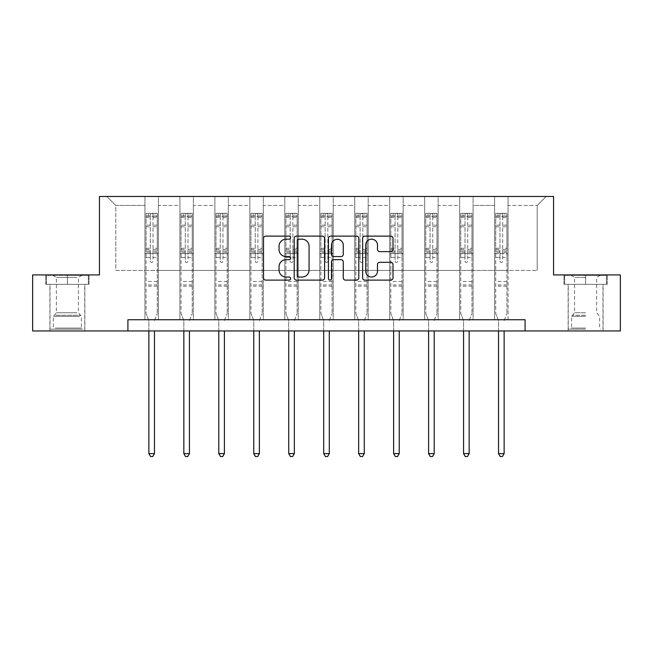 <?xml version="1.0" encoding="UTF-8"?>
<svg xmlns="http://www.w3.org/2000/svg" width="653" height="653" viewBox="0 0 653 653"><rect width="100%" height="100%" fill="white"/><g stroke="black" fill="none" stroke-linecap="round" stroke-linejoin="round"><path stroke-width="0.49" stroke-dasharray="3.27 2.45" d="M290.642 237.651A1.543 1.543 0 0 0 289.099 236.117L265.722 236.117A2.204 2.204 0 0 0 263.518 238.312L263.518 277.917A2.204 2.204 0 0 0 265.722 280.113L289.099 280.113A1.543 1.543 0 0 0 290.642 278.578A1.543 1.543 0 0 0 289.099 277.035L286.071 277.035A7.044 7.044 0 0 1 279.035 269.991L279.035 266.693A7.044 7.044 0 0 1 286.071 259.657L289.099 259.657A1.543 1.543 0 0 0 290.642 258.115A1.543 1.543 0 0 0 289.099 256.572L286.071 256.572A7.044 7.044 0 0 1 279.035 249.536L279.035 246.23A7.044 7.044 0 0 1 286.071 239.194L289.099 239.194A1.543 1.543 0 0 0 290.642 237.651M585.61 284.341L563.98 284.341L607.241 284.341L585.61 284.341L585.61 274.921L607.241 274.921L563.98 274.921L585.61 274.921L585.61 284.341L602.98 284.341L564.649 284.341L606.564 284.341L568.241 284.341L585.61 284.341L585.61 275.37L564.649 275.37L606.564 275.37L585.61 275.37L600.18 275.37L585.61 275.37L585.61 284.341M585.61 330.957L568.126 330.957L585.61 330.957M67.39 284.341L89.02 284.341L45.759 284.341L67.39 284.341L67.39 274.921L89.02 274.921L45.759 274.921L67.39 274.921L67.39 284.341L88.351 284.341L46.436 284.341L67.39 284.341L67.39 275.37L88.351 275.37L46.436 275.37L67.39 275.37L67.39 284.341M67.39 330.957L49.906 330.957L67.39 330.957M525.094 330.957L525.094 319.75L525.094 330.957L620.35 330.957L620.35 274.921L553.556 274.921L553.556 196.471L99.444 196.471L99.444 274.921L32.65 274.921L32.65 330.957L127.906 330.957L127.906 319.75L525.094 319.75L127.906 319.75L525.094 319.75L525.094 330.957L127.906 330.957L127.906 319.75L127.906 330.957M494.607 196.471L546.161 196.471L508.058 196.471L508.058 270.44L537.19 270.44L508.058 270.44L508.058 205.442L537.19 205.442L508.058 205.442L508.058 196.471L508.058 319.75L494.607 319.75L508.058 319.75L494.607 319.75L508.058 319.75L508.058 196.471L473.09 196.471L494.607 196.471L494.607 270.44L473.09 270.44L494.607 270.44L494.607 205.442L473.09 205.442L473.09 270.44L473.09 205.442L494.607 205.442L494.607 196.471L494.607 319.75L494.607 253.633L494.607 270.44L508.058 270.44L494.607 270.44L494.607 253.633L508.058 253.633L494.607 253.633L494.607 319.75L494.607 196.471M459.639 196.471L473.09 196.471L473.09 319.75L459.639 319.75L473.09 319.75L459.639 319.75L473.09 319.75L473.09 196.471L438.122 196.471L459.639 196.471L459.639 270.44L438.122 270.44L459.639 270.44L459.639 205.442L438.122 205.442L438.122 270.44L438.122 205.442L459.639 205.442L459.639 196.471L459.639 319.75L459.639 253.633L459.639 270.44L473.09 270.44L459.639 270.44L459.639 253.633L473.09 253.633L459.639 253.633L459.639 319.75L459.639 196.471M424.67 196.471L438.122 196.471L438.122 319.75L424.67 319.75L438.122 319.75L424.67 319.75L438.122 319.75L438.122 196.471L403.154 196.471L424.67 196.471L424.67 270.44L403.154 270.44L424.67 270.44L424.67 205.442L403.154 205.442L403.154 270.44L403.154 205.442L424.67 205.442L424.67 196.471L424.67 319.75L424.67 253.633L424.67 270.44L438.122 270.44L424.67 270.44L424.67 253.633L438.122 253.633L424.67 253.633L424.67 319.75L424.67 196.471M389.71 196.471L403.154 196.471L403.154 319.75L389.71 319.75L403.154 319.75L389.71 319.75L403.154 319.75L403.154 196.471L368.194 196.471L389.71 196.471L389.71 270.44L368.194 270.44L389.71 270.44L389.71 205.442L368.194 205.442L368.194 270.44L368.194 205.442L389.71 205.442L389.71 196.471L389.71 319.75L389.71 253.633L389.71 270.44L403.154 270.44L389.71 270.44L389.71 253.633L403.154 253.633L389.71 253.633L389.71 319.75L389.71 196.471M354.742 196.471L368.194 196.471L368.194 319.75L354.742 319.75L368.194 319.75L354.742 319.75L368.194 319.75L368.194 196.471L333.226 196.471L354.742 196.471L354.742 270.44L333.226 270.44L354.742 270.44L354.742 205.442L333.226 205.442L333.226 270.44L333.226 205.442L354.742 205.442L354.742 196.471L354.742 319.75L354.742 253.633L354.742 270.44L368.194 270.44L354.742 270.44L354.742 253.633L368.194 253.633L354.742 253.633L354.742 319.75L354.742 196.471M319.774 196.471L333.226 196.471L333.226 319.75L319.774 319.75L333.226 319.75L319.774 319.75L333.226 319.75L333.226 196.471L298.258 196.471L319.774 196.471L319.774 270.44L298.258 270.44L319.774 270.44L319.774 205.442L298.258 205.442L298.258 270.44L298.258 205.442L319.774 205.442L319.774 196.471L319.774 319.75L319.774 253.633L319.774 270.44L333.226 270.44L319.774 270.44L319.774 253.633L333.226 253.633L319.774 253.633L319.774 319.75L319.774 196.471M284.806 196.471L298.258 196.471L298.258 319.75L284.806 319.75L298.258 319.75L284.806 319.75L298.258 319.75L298.258 196.471L263.29 196.471L284.806 196.471L284.806 270.44L263.29 270.44L284.806 270.44L284.806 205.442L263.29 205.442L263.29 270.44L263.29 205.442L284.806 205.442L284.806 196.471L284.806 319.75L284.806 253.633L284.806 270.44L298.258 270.44L284.806 270.44L284.806 253.633L298.258 253.633L284.806 253.633L284.806 319.75L284.806 196.471M249.846 196.471L263.29 196.471L263.29 319.75L249.846 319.75L263.29 319.75L249.846 319.75L263.29 319.75L263.29 196.471L228.33 196.471L249.846 196.471L249.846 270.44L228.33 270.44L249.846 270.44L249.846 205.442L228.33 205.442L228.33 270.44L228.33 205.442L249.846 205.442L249.846 196.471L249.846 319.75L249.846 253.633L249.846 270.44L263.29 270.44L249.846 270.44L249.846 253.633L263.29 253.633L249.846 253.633L249.846 319.75L249.846 196.471M214.878 196.471L228.33 196.471L228.33 319.75L214.878 319.75L228.33 319.75L214.878 319.75L228.33 319.75L228.33 196.471L193.361 196.471L214.878 196.471L214.878 270.44L193.361 270.44L214.878 270.44L214.878 205.442L193.361 205.442L193.361 270.44L193.361 205.442L214.878 205.442L214.878 196.471L214.878 319.75L214.878 253.633L214.878 270.44L228.33 270.44L214.878 270.44L214.878 253.633L228.33 253.633L214.878 253.633L214.878 319.75L214.878 196.471M179.91 196.471L193.361 196.471L193.361 319.75L179.91 319.75L193.361 319.75L179.91 319.75L193.361 319.75L193.361 196.471L158.393 196.471L179.91 196.471L179.91 270.44L158.393 270.44L179.91 270.44L179.91 205.442L158.393 205.442L158.393 270.44L158.393 205.442L179.91 205.442L179.91 196.471L179.91 319.75L179.91 253.633L179.91 270.44L193.361 270.44L179.91 270.44L179.91 253.633L193.361 253.633L179.91 253.633L179.91 319.75L179.91 196.471M144.942 196.471L158.393 196.471L158.393 319.75L144.942 319.75L158.393 319.75L144.942 319.75L158.393 319.75L158.393 196.471L106.839 196.471L144.942 196.471L144.942 270.44L115.81 270.44L115.81 205.442L144.942 205.442L115.81 205.442L106.839 196.471L115.81 205.442L115.81 270.44L144.942 270.44L144.942 196.471L144.942 319.75L144.942 196.471M537.19 270.44L537.19 205.442L546.161 196.471L537.19 205.442L537.19 270.44M144.942 270.44L158.393 270.44L158.393 253.633L158.393 319.75L158.393 253.633L158.393 270.44L144.942 270.44L144.942 253.633L158.393 253.633L144.942 253.633L144.942 319.75L144.942 270.44M144.942 253.633L158.393 253.633L144.942 253.633M179.91 253.633L193.361 253.633L179.91 253.633M214.878 253.633L228.33 253.633L214.878 253.633M249.846 253.633L263.29 253.633L249.846 253.633M284.806 253.633L298.258 253.633L284.806 253.633M319.774 253.633L333.226 253.633L319.774 253.633M354.742 253.633L368.194 253.633L354.742 253.633M389.71 253.633L403.154 253.633L389.71 253.633M424.67 253.633L438.122 253.633L424.67 253.633M459.639 253.633L473.09 253.633L459.639 253.633M494.607 253.633L508.058 253.633L494.607 253.633M45.759 284.341L45.759 274.921L45.759 284.341M89.02 284.341L89.02 274.921L89.02 284.341M607.241 284.341L607.241 274.921L607.241 284.341M563.98 284.341L563.98 274.921L563.98 284.341M324.574 277.917L324.574 238.312A2.204 2.204 0 0 0 322.378 236.117L296.413 236.117A2.204 2.204 0 0 0 294.217 238.312L294.217 277.917A2.204 2.204 0 0 0 296.413 280.113L322.378 280.113A2.204 2.204 0 0 0 324.574 277.917M298.837 239.194A1.543 1.543 0 0 0 297.295 240.737L297.295 275.493A1.543 1.543 0 0 0 298.837 277.035L302.021 277.035A7.044 7.044 0 0 0 309.065 269.991L309.065 246.23A7.044 7.044 0 0 0 302.021 239.194L298.837 239.194M330.622 236.117L356.587 236.117A2.204 2.204 0 0 1 358.783 238.312L358.783 277.917A2.204 2.204 0 0 1 356.587 280.113L345.478 280.113A2.204 2.204 0 0 1 343.274 277.917L343.274 261.853A2.204 2.204 0 0 0 341.078 259.657L333.707 259.657A2.204 2.204 0 0 0 331.504 261.853L331.504 278.578A1.543 1.543 0 0 1 329.969 280.113A1.543 1.543 0 0 1 328.426 278.578L328.426 238.312A2.204 2.204 0 0 1 330.622 236.117M343.274 245.185A5.885 5.885 0 0 0 337.389 239.3A5.885 5.885 0 0 0 331.504 245.185L331.504 254.376A2.204 2.204 0 0 0 333.707 256.572L341.078 256.572A2.204 2.204 0 0 0 343.274 254.376L343.274 245.185M379.687 251.625L390.796 251.625A2.204 2.204 0 0 0 393 249.422L393 238.312A2.204 2.204 0 0 0 390.796 236.117L364.839 236.117A2.204 2.204 0 0 0 362.635 238.312L362.635 277.917A2.204 2.204 0 0 0 364.839 280.113L390.796 280.113A2.204 2.204 0 0 0 393 277.917L393 264.498A2.204 2.204 0 0 0 390.796 262.294L379.687 262.294A2.204 2.204 0 0 0 377.491 264.498L377.491 271.15A5.885 5.885 0 0 1 371.606 277.035A5.885 5.885 0 0 1 365.721 271.15L365.721 245.079A5.885 5.885 0 0 1 371.606 239.194A5.885 5.885 0 0 1 377.491 245.079L377.491 249.422A2.204 2.204 0 0 0 379.687 251.625M150.321 261.069A1.347 1.347 0 0 0 151.667 262.416A1.347 1.347 0 0 1 150.321 261.069L150.321 257.437L150.321 261.069M157.218 213.327L155.03 213.327L155.03 216.241L157.275 216.249L157.275 213.335L146.068 213.335L146.068 313.522L146.068 257.437L150.321 257.437L150.321 251.095L146.068 251.095M146.068 213.335L146.068 257.437L150.321 257.437L150.321 216.837L153.014 216.837L153.014 248.287L157.275 248.287L157.275 313.522L157.275 257.437L153.014 257.437L153.014 261.069A1.347 1.347 0 0 1 151.667 262.416A1.347 1.347 0 0 0 153.014 261.069L153.014 248.287M157.275 216.249L157.275 248.287M157.275 213.335L157.275 257.437L153.014 257.437L153.014 213.604L150.321 213.604L150.321 251.095M155.03 213.327L146.125 213.327M155.03 216.241L148.304 216.241L148.304 213.327M146.068 216.249L157.218 216.241M146.125 216.241L148.304 216.241M154.63 320.084L157.275 313.522L154.63 320.084A2.245 2.245 0 0 0 154.467 320.917A2.245 2.245 0 0 1 154.63 320.084M148.868 330.957L148.868 320.917A2.245 2.245 0 0 0 148.704 320.084L146.068 313.522L148.704 320.084A2.245 2.245 0 0 1 148.868 320.917L148.868 453.615L154.467 453.615L154.467 330.957M157.275 286.177L146.068 286.177M148.868 453.615L150.549 456.529L152.794 456.529L154.467 453.615M150.321 216.837L150.321 213.604M153.014 216.837L153.014 213.604M80.499 329.169L52.264 329.169L80.499 329.169M55.26 328.043L81.405 328.043L55.26 328.043M80.009 275.37L52.82 275.37L80.009 275.37M76.948 277.419L56.362 277.419L76.948 277.419M76.948 312.738L56.362 312.738L76.948 312.738M82.433 329.169L50.02 329.169L82.433 329.169M82.433 284.341L50.02 284.341L82.433 284.341M46.436 284.341L46.436 275.37L46.436 284.341M88.351 284.341L88.351 275.37L88.351 284.341M585.61 329.169L568.241 329.169L585.61 329.169M585.61 328.043L571.595 328.043L585.61 328.043M585.61 277.419L574.575 277.419L585.61 277.419M585.61 312.738L574.575 312.738L585.61 312.738M606.564 284.341L606.564 275.37L606.564 284.341M564.649 284.341L564.649 275.37L564.649 284.341M185.289 261.069A1.347 1.347 0 0 0 186.636 262.416A1.347 1.347 0 0 1 185.289 261.069L185.289 257.437L185.289 261.069M192.186 213.327L189.999 213.327L189.999 216.241L192.235 216.249L192.235 213.335L181.028 213.335L181.028 313.522L181.028 257.437L185.289 257.437L185.289 251.095L181.028 251.095M181.028 213.335L181.028 257.437L185.289 257.437L185.289 216.837L187.982 216.837L187.982 248.287L192.235 248.287L192.235 313.522L192.235 257.437L187.982 257.437L187.982 261.069A1.347 1.347 0 0 1 186.636 262.416A1.347 1.347 0 0 0 187.982 261.069L187.982 248.287M192.235 216.249L192.235 248.287M192.235 213.335L192.235 257.437L187.982 257.437L187.982 213.604L185.289 213.604L185.289 251.095M189.999 213.327L181.085 213.327M189.999 216.241L183.273 216.241L183.273 213.327M181.028 216.249L192.186 216.241M181.085 216.241L183.273 216.241M189.599 320.084L192.235 313.522L189.599 320.084A2.245 2.245 0 0 0 189.435 320.917A2.245 2.245 0 0 1 189.599 320.084M183.836 330.957L183.836 320.917A2.245 2.245 0 0 0 183.673 320.084L181.028 313.522L183.673 320.084A2.245 2.245 0 0 1 183.836 320.917L183.836 453.615L189.435 453.615L189.435 330.957M192.235 286.177L181.028 286.177M183.836 453.615L185.517 456.529L187.754 456.529L189.435 453.615M185.289 216.837L185.289 213.604M187.982 216.837L187.982 213.604M220.257 261.069A1.347 1.347 0 0 0 221.604 262.416A1.347 1.347 0 0 1 220.257 261.069L220.257 257.437L220.257 261.069M227.146 213.327L224.967 213.327L224.967 216.241L227.203 216.249L227.203 213.335L215.996 213.335L215.996 313.522L215.996 257.437L220.257 257.437L220.257 251.095L215.996 251.095M215.996 213.335L215.996 257.437L220.257 257.437L220.257 216.837L222.951 216.837L222.951 248.287L227.203 248.287L227.203 313.522L227.203 257.437L222.951 257.437L222.951 261.069A1.347 1.347 0 0 1 221.604 262.416A1.347 1.347 0 0 0 222.951 261.069L222.951 248.287M227.203 216.249L227.203 248.287M227.203 213.335L227.203 257.437L222.951 257.437L222.951 213.604L220.257 213.604L220.257 251.095M224.967 213.327L216.053 213.327M224.967 216.241L218.241 216.241L218.241 213.327M215.996 216.249L227.146 216.241M216.053 216.241L218.241 216.241M224.567 320.084L227.203 313.522L224.567 320.084A2.245 2.245 0 0 0 224.403 320.917A2.245 2.245 0 0 1 224.567 320.084M218.796 330.957L218.796 320.917A2.245 2.245 0 0 0 218.641 320.084L215.996 313.522L218.641 320.084A2.245 2.245 0 0 1 218.796 320.917L218.796 453.615L224.403 453.615L224.403 330.957M227.203 286.177L215.996 286.177M218.796 453.615L220.477 456.529L222.722 456.529L224.403 453.615M220.257 216.837L220.257 213.604M222.951 216.837L222.951 213.604M255.225 261.069A1.347 1.347 0 0 0 256.564 262.416A1.347 1.347 0 0 1 255.225 261.069L255.225 257.437L255.225 261.069M262.114 213.327L259.927 213.327L259.927 216.241L262.171 216.249L262.171 213.335L250.964 213.335L250.964 313.522L250.964 257.437L255.225 257.437L255.225 251.095L250.964 251.095M250.964 213.335L250.964 257.437L255.225 257.437L255.225 216.837L257.911 216.837L257.911 248.287L262.171 248.287L262.171 313.522L262.171 257.437L257.911 257.437L257.911 261.069A1.347 1.347 0 0 1 256.564 262.416A1.347 1.347 0 0 0 257.911 261.069L257.911 248.287M262.171 216.249L262.171 248.287M262.171 213.335L262.171 257.437L257.911 257.437L257.911 213.604L255.225 213.604L255.225 251.095M259.927 213.327L251.021 213.327M259.927 216.241L253.209 216.241L253.209 213.327M250.964 216.249L262.114 216.241M251.021 216.241L253.209 216.241M259.535 320.084L262.171 313.522L259.535 320.084A2.245 2.245 0 0 0 259.372 320.917A2.245 2.245 0 0 1 259.535 320.084M253.764 330.957L253.764 320.917A2.245 2.245 0 0 0 253.601 320.084L250.964 313.522L253.601 320.084A2.245 2.245 0 0 1 253.764 320.917L253.764 453.615L259.372 453.615L259.372 330.957M262.171 286.177L250.964 286.177M253.764 453.615L255.445 456.529L257.69 456.529L259.372 453.615M255.225 216.837L255.225 213.604M257.911 216.837L257.911 213.604M290.185 261.069A1.347 1.347 0 0 0 291.532 262.416A1.347 1.347 0 0 1 290.185 261.069L290.185 257.437L290.185 261.069M297.082 213.327L294.895 213.327L294.895 216.241L297.139 216.249L297.139 213.335L285.932 213.335L285.932 313.522L285.932 257.437L290.185 257.437L290.185 251.095L285.932 251.095M285.932 213.335L285.932 257.437L290.185 257.437L290.185 216.837L292.879 216.837L292.879 248.287L297.139 248.287L297.139 313.522L297.139 257.437L292.879 257.437L292.879 261.069A1.347 1.347 0 0 1 291.532 262.416A1.347 1.347 0 0 0 292.879 261.069L292.879 248.287M297.139 216.249L297.139 248.287M297.139 213.335L297.139 257.437L292.879 257.437L292.879 213.604L290.185 213.604L290.185 251.095M294.895 213.327L285.99 213.327M294.895 216.241L288.169 216.241L288.169 213.327M285.932 216.249L297.082 216.241M285.99 216.241L288.169 216.241M294.495 320.084L297.139 313.522L294.495 320.084A2.245 2.245 0 0 0 294.332 320.917A2.245 2.245 0 0 1 294.495 320.084M288.732 330.957L288.732 320.917A2.245 2.245 0 0 0 288.569 320.084L285.932 313.522L288.569 320.084A2.245 2.245 0 0 1 288.732 320.917L288.732 453.615L294.332 453.615L294.332 330.957M297.139 286.177L285.932 286.177M288.732 453.615L290.414 456.529L292.658 456.529L294.332 453.615M290.185 216.837L290.185 213.604M292.879 216.837L292.879 213.604M325.153 261.069A1.347 1.347 0 0 0 326.5 262.416A1.347 1.347 0 0 1 325.153 261.069L325.153 257.437L325.153 261.069M332.05 213.327L329.863 213.327L329.863 216.241L332.099 216.249L332.099 213.335L320.901 213.335L320.901 313.522L320.901 257.437L325.153 257.437L325.153 251.095L320.901 251.095M320.901 213.335L320.901 257.437L325.153 257.437L325.153 216.837L327.847 216.837L327.847 248.287L332.099 248.287L332.099 313.522L332.099 257.437L327.847 257.437L327.847 261.069A1.347 1.347 0 0 1 326.5 262.416A1.347 1.347 0 0 0 327.847 261.069L327.847 248.287M332.099 216.249L332.099 248.287M332.099 213.335L332.099 257.437L327.847 257.437L327.847 213.604L325.153 213.604L325.153 251.095M329.863 213.327L320.95 213.327M329.863 216.241L323.137 216.241L323.137 213.327M320.901 216.249L332.05 216.241M320.95 216.241L323.137 216.241M329.463 320.084L332.099 313.522L329.463 320.084A2.245 2.245 0 0 0 329.3 320.917A2.245 2.245 0 0 1 329.463 320.084M323.7 330.957L323.7 320.917A2.245 2.245 0 0 0 323.537 320.084L320.901 313.522L323.537 320.084A2.245 2.245 0 0 1 323.7 320.917L323.7 453.615L329.3 453.615L329.3 330.957M332.099 286.177L320.901 286.177M323.7 453.615L325.382 456.529L327.618 456.529L329.3 453.615M325.153 216.837L325.153 213.604M327.847 216.837L327.847 213.604M360.121 261.069A1.347 1.347 0 0 0 361.468 262.416A1.347 1.347 0 0 1 360.121 261.069L360.121 257.437L360.121 261.069M367.01 213.327L364.831 213.327L364.831 216.241L367.068 216.249L367.068 213.335L355.861 213.335L355.861 313.522L355.861 257.437L360.121 257.437L360.121 251.095L355.861 251.095M355.861 213.335L355.861 257.437L360.121 257.437L360.121 216.837L362.815 216.837L362.815 248.287L367.068 248.287L367.068 313.522L367.068 257.437L362.815 257.437L362.815 261.069A1.347 1.347 0 0 1 361.468 262.416A1.347 1.347 0 0 0 362.815 261.069L362.815 248.287M367.068 216.249L367.068 248.287M367.068 213.335L367.068 257.437L362.815 257.437L362.815 213.604L360.121 213.604L360.121 251.095M364.831 213.327L355.918 213.327M364.831 216.241L358.105 216.241L358.105 213.327M355.861 216.249L367.01 216.241M355.918 216.241L358.105 216.241M364.431 320.084L367.068 313.522L364.431 320.084A2.245 2.245 0 0 0 364.268 320.917A2.245 2.245 0 0 1 364.431 320.084M358.668 330.957L358.668 320.917A2.245 2.245 0 0 0 358.505 320.084L355.861 313.522L358.505 320.084A2.245 2.245 0 0 1 358.668 320.917L358.668 453.615L364.268 453.615L364.268 330.957M367.068 286.177L355.861 286.177M358.668 453.615L360.342 456.529L362.586 456.529L364.268 453.615M360.121 216.837L360.121 213.604M362.815 216.837L362.815 213.604M395.089 261.069A1.347 1.347 0 0 0 396.436 262.416A1.347 1.347 0 0 1 395.089 261.069L395.089 257.437L395.089 261.069M401.979 213.327L399.791 213.327L399.791 216.241L402.036 216.249L402.036 213.335L390.829 213.335L390.829 313.522L390.829 257.437L395.089 257.437L395.089 251.095L390.829 251.095M390.829 213.335L390.829 257.437L395.089 257.437L395.089 216.837L397.775 216.837L397.775 248.287L402.036 248.287L402.036 313.522L402.036 257.437L397.775 257.437L397.775 261.069A1.347 1.347 0 0 1 396.436 262.416A1.347 1.347 0 0 0 397.775 261.069L397.775 248.287M402.036 216.249L402.036 248.287M402.036 213.335L402.036 257.437L397.775 257.437L397.775 213.604L395.089 213.604L395.089 251.095M399.791 213.327L390.886 213.327M399.791 216.241L393.073 216.241L393.073 213.327M390.829 216.249L401.979 216.241M390.886 216.241L393.073 216.241M399.399 320.084L402.036 313.522L399.399 320.084A2.245 2.245 0 0 0 399.236 320.917A2.245 2.245 0 0 1 399.399 320.084M393.628 330.957L393.628 320.917A2.245 2.245 0 0 0 393.465 320.084L390.829 313.522L393.465 320.084A2.245 2.245 0 0 1 393.628 320.917L393.628 453.615L399.236 453.615L399.236 330.957M402.036 286.177L390.829 286.177M393.628 453.615L395.31 456.529L397.555 456.529L399.236 453.615M395.089 216.837L395.089 213.604M397.775 216.837L397.775 213.604M430.049 261.069A1.347 1.347 0 0 0 431.396 262.416A1.347 1.347 0 0 1 430.049 261.069L430.049 257.437L430.049 261.069M436.947 213.327L434.759 213.327L434.759 216.241L437.004 216.249L437.004 213.335L425.797 213.335L425.797 313.522L425.797 257.437L430.049 257.437L430.049 251.095L425.797 251.095M425.797 213.335L425.797 257.437L430.049 257.437L430.049 216.837L432.743 216.837L432.743 248.287L437.004 248.287L437.004 313.522L437.004 257.437L432.743 257.437L432.743 261.069A1.347 1.347 0 0 1 431.396 262.416A1.347 1.347 0 0 0 432.743 261.069L432.743 248.287M437.004 216.249L437.004 248.287M437.004 213.335L437.004 257.437L432.743 257.437L432.743 213.604L430.049 213.604L430.049 251.095M434.759 213.327L425.854 213.327M434.759 216.241L428.033 216.241L428.033 213.327M425.797 216.249L436.947 216.241M425.854 216.241L428.033 216.241M434.359 320.084L437.004 313.522L434.359 320.084A2.245 2.245 0 0 0 434.204 320.917A2.245 2.245 0 0 1 434.359 320.084M428.597 330.957L428.597 320.917A2.245 2.245 0 0 0 428.433 320.084L425.797 313.522L428.433 320.084A2.245 2.245 0 0 1 428.597 320.917L428.597 453.615L434.204 453.615L434.204 330.957M437.004 286.177L425.797 286.177M428.597 453.615L430.278 456.529L432.523 456.529L434.204 453.615M430.049 216.837L430.049 213.604M432.743 216.837L432.743 213.604M465.018 261.069A1.347 1.347 0 0 0 466.364 262.416A1.347 1.347 0 0 1 465.018 261.069L465.018 257.437L465.018 261.069M471.915 213.327L469.727 213.327L469.727 216.241L471.972 216.249L471.972 213.335L460.765 213.335L460.765 313.522L460.765 257.437L465.018 257.437L465.018 251.095L460.765 251.095M460.765 213.335L460.765 257.437L465.018 257.437L465.018 216.837L467.711 216.837L467.711 248.287L471.972 248.287L471.972 313.522L471.972 257.437L467.711 257.437L467.711 261.069A1.347 1.347 0 0 1 466.364 262.416A1.347 1.347 0 0 0 467.711 261.069L467.711 248.287M471.972 216.249L471.972 248.287M471.972 213.335L471.972 257.437L467.711 257.437L467.711 213.604L465.018 213.604L465.018 251.095M469.727 213.327L460.814 213.327M469.727 216.241L463.001 216.241L463.001 213.327M460.765 216.249L471.915 216.241M460.814 216.241L463.001 216.241M469.327 320.084L471.972 313.522L469.327 320.084A2.245 2.245 0 0 0 469.164 320.917A2.245 2.245 0 0 1 469.327 320.084M463.565 330.957L463.565 320.917A2.245 2.245 0 0 0 463.401 320.084L460.765 313.522L463.401 320.084A2.245 2.245 0 0 1 463.565 320.917L463.565 453.615L469.164 453.615L469.164 330.957M471.972 286.177L460.765 286.177M463.565 453.615L465.246 456.529L467.483 456.529L469.164 453.615M465.018 216.837L465.018 213.604M467.711 216.837L467.711 213.604M499.986 261.069A1.347 1.347 0 0 0 501.333 262.416A1.347 1.347 0 0 1 499.986 261.069L499.986 257.437L499.986 261.069M506.875 213.327L504.696 213.327L504.696 216.241L506.932 216.249L506.932 213.335L495.725 213.335L495.725 313.522L495.725 257.437L499.986 257.437L499.986 251.095L495.725 251.095M495.725 213.335L495.725 257.437L499.986 257.437L499.986 216.837L502.679 216.837L502.679 248.287L506.932 248.287L506.932 313.522L506.932 257.437L502.679 257.437L502.679 261.069A1.347 1.347 0 0 1 501.333 262.416A1.347 1.347 0 0 0 502.679 261.069L502.679 248.287M506.932 216.249L506.932 248.287M506.932 213.335L506.932 257.437L502.679 257.437L502.679 213.604L499.986 213.604L499.986 251.095M504.696 213.327L495.782 213.327M504.696 216.241L497.97 216.241L497.97 213.327M495.725 216.249L506.875 216.241M495.782 216.241L497.97 216.241M504.296 320.084L506.932 313.522L504.296 320.084A2.245 2.245 0 0 0 504.132 320.917A2.245 2.245 0 0 1 504.296 320.084M498.533 330.957L498.533 320.917A2.245 2.245 0 0 0 498.37 320.084L495.725 313.522L498.37 320.084A2.245 2.245 0 0 1 498.533 320.917L498.533 453.615L504.132 453.615L504.132 330.957M506.932 286.177L495.725 286.177M498.533 453.615L500.206 456.529L502.451 456.529L504.132 453.615M499.986 216.837L499.986 213.604M502.679 216.837L502.679 213.604M150.321 225.171L146.068 225.171M146.068 226.771L150.321 226.771M146.068 248.287L150.321 248.287M157.275 281.467L146.068 281.467M150.321 252.368L146.068 252.368M157.275 252.368L153.014 252.368M146.068 249.56L150.321 249.56M153.014 249.56L157.275 249.56M157.275 251.095L153.014 251.095M157.275 225.171L153.014 225.171M153.014 226.771L157.275 226.771M150.321 216.012L146.068 216.012M146.068 217.612L150.321 217.612M157.275 216.012L153.014 216.012M153.014 217.612L157.275 217.612M157.275 284.912L146.068 284.912M79.527 316.37L53.383 316.37L79.527 316.37M55.66 315.26L80.939 315.26L55.66 315.26M585.61 316.37L571.595 316.37L585.61 316.37M585.61 315.26L572.061 315.26L585.61 315.26M185.289 225.171L181.028 225.171M181.028 226.771L185.289 226.771M181.028 248.287L185.289 248.287M192.235 281.467L181.028 281.467M185.289 252.368L181.028 252.368M192.235 252.368L187.982 252.368M181.028 249.56L185.289 249.56M187.982 249.56L192.235 249.56M192.235 251.095L187.982 251.095M192.235 225.171L187.982 225.171M187.982 226.771L192.235 226.771M185.289 216.012L181.028 216.012M181.028 217.612L185.289 217.612M192.235 216.012L187.982 216.012M187.982 217.612L192.235 217.612M192.235 284.912L181.028 284.912M220.257 225.171L215.996 225.171M215.996 226.771L220.257 226.771M215.996 248.287L220.257 248.287M227.203 281.467L215.996 281.467M220.257 252.368L215.996 252.368M227.203 252.368L222.951 252.368M215.996 249.56L220.257 249.56M222.951 249.56L227.203 249.56M227.203 251.095L222.951 251.095M227.203 225.171L222.951 225.171M222.951 226.771L227.203 226.771M220.257 216.012L215.996 216.012M215.996 217.612L220.257 217.612M227.203 216.012L222.951 216.012M222.951 217.612L227.203 217.612M227.203 284.912L215.996 284.912M255.225 225.171L250.964 225.171M250.964 226.771L255.225 226.771M250.964 248.287L255.225 248.287M262.171 281.467L250.964 281.467M255.225 252.368L250.964 252.368M262.171 252.368L257.911 252.368M250.964 249.56L255.225 249.56M257.911 249.56L262.171 249.56M262.171 251.095L257.911 251.095M262.171 225.171L257.911 225.171M257.911 226.771L262.171 226.771M255.225 216.012L250.964 216.012M250.964 217.612L255.225 217.612M262.171 216.012L257.911 216.012M257.911 217.612L262.171 217.612M262.171 284.912L250.964 284.912M290.185 225.171L285.932 225.171M285.932 226.771L290.185 226.771M285.932 248.287L290.185 248.287M297.139 281.467L285.932 281.467M290.185 252.368L285.932 252.368M297.139 252.368L292.879 252.368M285.932 249.56L290.185 249.56M292.879 249.56L297.139 249.56M297.139 251.095L292.879 251.095M297.139 225.171L292.879 225.171M292.879 226.771L297.139 226.771M290.185 216.012L285.932 216.012M285.932 217.612L290.185 217.612M297.139 216.012L292.879 216.012M292.879 217.612L297.139 217.612M297.139 284.912L285.932 284.912M325.153 225.171L320.901 225.171M320.901 226.771L325.153 226.771M320.901 248.287L325.153 248.287M332.099 281.467L320.901 281.467M325.153 252.368L320.901 252.368M332.099 252.368L327.847 252.368M320.901 249.56L325.153 249.56M327.847 249.56L332.099 249.56M332.099 251.095L327.847 251.095M332.099 225.171L327.847 225.171M327.847 226.771L332.099 226.771M325.153 216.012L320.901 216.012M320.901 217.612L325.153 217.612M332.099 216.012L327.847 216.012M327.847 217.612L332.099 217.612M332.099 284.912L320.901 284.912M360.121 225.171L355.861 225.171M355.861 226.771L360.121 226.771M355.861 248.287L360.121 248.287M367.068 281.467L355.861 281.467M360.121 252.368L355.861 252.368M367.068 252.368L362.815 252.368M355.861 249.56L360.121 249.56M362.815 249.56L367.068 249.56M367.068 251.095L362.815 251.095M367.068 225.171L362.815 225.171M362.815 226.771L367.068 226.771M360.121 216.012L355.861 216.012M355.861 217.612L360.121 217.612M367.068 216.012L362.815 216.012M362.815 217.612L367.068 217.612M367.068 284.912L355.861 284.912M395.089 225.171L390.829 225.171M390.829 226.771L395.089 226.771M390.829 248.287L395.089 248.287M402.036 281.467L390.829 281.467M395.089 252.368L390.829 252.368M402.036 252.368L397.775 252.368M390.829 249.56L395.089 249.56M397.775 249.56L402.036 249.56M402.036 251.095L397.775 251.095M402.036 225.171L397.775 225.171M397.775 226.771L402.036 226.771M395.089 216.012L390.829 216.012M390.829 217.612L395.089 217.612M402.036 216.012L397.775 216.012M397.775 217.612L402.036 217.612M402.036 284.912L390.829 284.912M430.049 225.171L425.797 225.171M425.797 226.771L430.049 226.771M425.797 248.287L430.049 248.287M437.004 281.467L425.797 281.467M430.049 252.368L425.797 252.368M437.004 252.368L432.743 252.368M425.797 249.56L430.049 249.56M432.743 249.56L437.004 249.56M437.004 251.095L432.743 251.095M437.004 225.171L432.743 225.171M432.743 226.771L437.004 226.771M430.049 216.012L425.797 216.012M425.797 217.612L430.049 217.612M437.004 216.012L432.743 216.012M432.743 217.612L437.004 217.612M437.004 284.912L425.797 284.912M465.018 225.171L460.765 225.171M460.765 226.771L465.018 226.771M460.765 248.287L465.018 248.287M471.972 281.467L460.765 281.467M465.018 252.368L460.765 252.368M471.972 252.368L467.711 252.368M460.765 249.56L465.018 249.56M467.711 249.56L471.972 249.56M471.972 251.095L467.711 251.095M471.972 225.171L467.711 225.171M467.711 226.771L471.972 226.771M465.018 216.012L460.765 216.012M460.765 217.612L465.018 217.612M471.972 216.012L467.711 216.012M467.711 217.612L471.972 217.612M471.972 284.912L460.765 284.912M499.986 225.171L495.725 225.171M495.725 226.771L499.986 226.771M495.725 248.287L499.986 248.287M506.932 281.467L495.725 281.467M499.986 252.368L495.725 252.368M506.932 252.368L502.679 252.368M495.725 249.56L499.986 249.56M502.679 249.56L506.932 249.56M506.932 251.095L502.679 251.095M506.932 225.171L502.679 225.171M502.679 226.771L506.932 226.771M499.986 216.012L495.725 216.012M495.725 217.612L499.986 217.612M506.932 216.012L502.679 216.012M502.679 217.612L506.932 217.612M506.932 284.912L495.725 284.912M568.126 330.957L568.126 284.341M49.906 330.957L49.906 284.341M84.874 330.957L84.874 284.341M603.094 330.957L603.094 284.341M81.96 275.37L78.425 277.419L78.425 312.738L81.405 316.37L81.405 328.043L82.523 329.169M50.02 329.169L50.02 284.341M84.759 329.169L84.759 284.341M52.82 275.37L56.362 277.419L56.362 312.738L53.383 316.37L53.383 328.043L52.264 329.169M571.04 275.37L574.575 277.419L574.575 312.738L571.595 316.37L571.595 328.043L570.477 329.169M602.98 329.169L602.98 284.341M568.241 329.169L568.241 284.341M600.18 275.37L596.638 277.419L596.638 312.738L599.617 316.37L599.617 328.043L600.736 329.169"/><path stroke-width="0.98" d="M290.642 237.651A1.543 1.543 0 0 0 289.099 236.117L265.722 236.117A2.204 2.204 0 0 0 263.518 238.312L263.518 277.917A2.204 2.204 0 0 0 265.722 280.113L289.099 280.113A1.543 1.543 0 0 0 290.642 278.578A1.543 1.543 0 0 0 289.099 277.035L286.071 277.035A7.044 7.044 0 0 1 279.035 269.991L279.035 266.693A7.044 7.044 0 0 1 286.071 259.657L289.099 259.657A1.543 1.543 0 0 0 290.642 258.115A1.543 1.543 0 0 0 289.099 256.572L286.071 256.572A7.044 7.044 0 0 1 279.035 249.536L279.035 246.23A7.044 7.044 0 0 1 286.071 239.194L289.099 239.194A1.543 1.543 0 0 0 290.642 237.651M390.796 251.625A2.204 2.204 0 0 0 393 249.422L393 238.312A2.204 2.204 0 0 0 390.796 236.117L364.839 236.117A2.204 2.204 0 0 0 362.635 238.312L362.635 277.917A2.204 2.204 0 0 0 364.839 280.113L390.796 280.113A2.204 2.204 0 0 0 393 277.917L393 264.498A2.204 2.204 0 0 0 390.796 262.294L379.687 262.294A2.204 2.204 0 0 0 377.491 264.498L377.491 271.15A5.885 5.885 0 0 1 371.606 277.035A5.885 5.885 0 0 1 365.721 271.15L365.721 245.079A5.885 5.885 0 0 1 371.606 239.194A5.885 5.885 0 0 1 377.491 245.079L377.491 249.422A2.204 2.204 0 0 0 379.687 251.625L390.796 251.625M127.906 330.957L32.65 330.957L32.65 274.921L99.444 274.921L99.444 196.471L553.556 196.471L553.556 274.921L620.35 274.921L620.35 330.957L525.094 330.957L525.094 319.75L127.906 319.75L127.906 330.957L525.094 330.957M324.574 238.312A2.204 2.204 0 0 0 322.378 236.117L296.413 236.117A2.204 2.204 0 0 0 294.217 238.312L294.217 277.917A2.204 2.204 0 0 0 296.413 280.113L322.378 280.113A2.204 2.204 0 0 0 324.574 277.917L324.574 238.312M330.622 236.117L356.587 236.117A2.204 2.204 0 0 1 358.783 238.312L358.783 277.917A2.204 2.204 0 0 1 356.587 280.113L345.478 280.113A2.204 2.204 0 0 1 343.274 277.917L343.274 261.853A2.204 2.204 0 0 0 341.078 259.657L333.707 259.657A2.204 2.204 0 0 0 331.504 261.853L331.504 278.578A1.543 1.543 0 0 1 329.969 280.113A1.543 1.543 0 0 1 328.426 278.578L328.426 238.312A2.204 2.204 0 0 1 330.622 236.117M298.837 239.194A1.543 1.543 0 0 0 297.295 240.737L297.295 275.493A1.543 1.543 0 0 0 298.837 277.035L302.021 277.035A7.044 7.044 0 0 0 309.065 269.991L309.065 246.23A7.044 7.044 0 0 0 302.021 239.194L298.837 239.194M343.274 245.185A5.885 5.885 0 0 0 337.389 239.3A5.885 5.885 0 0 0 331.504 245.185L331.504 254.376A2.204 2.204 0 0 0 333.707 256.572L341.078 256.572A2.204 2.204 0 0 0 343.274 254.376L343.274 245.185M148.868 330.957L148.868 453.615L154.467 453.615L154.467 330.957M154.467 453.615L152.794 456.529L150.549 456.529L148.868 453.615M183.836 330.957L183.836 453.615L189.435 453.615L189.435 330.957M189.435 453.615L187.754 456.529L185.517 456.529L183.836 453.615M218.796 330.957L218.796 453.615L224.403 453.615L224.403 330.957M224.403 453.615L222.722 456.529L220.477 456.529L218.796 453.615M253.764 330.957L253.764 453.615L259.372 453.615L259.372 330.957M259.372 453.615L257.69 456.529L255.445 456.529L253.764 453.615M288.732 330.957L288.732 453.615L294.332 453.615L294.332 330.957M294.332 453.615L292.658 456.529L290.414 456.529L288.732 453.615M323.7 330.957L323.7 453.615L329.3 453.615L329.3 330.957M329.3 453.615L327.618 456.529L325.382 456.529L323.7 453.615M358.668 330.957L358.668 453.615L364.268 453.615L364.268 330.957M364.268 453.615L362.586 456.529L360.342 456.529L358.668 453.615M393.628 330.957L393.628 453.615L399.236 453.615L399.236 330.957M399.236 453.615L397.555 456.529L395.31 456.529L393.628 453.615M428.597 330.957L428.597 453.615L434.204 453.615L434.204 330.957M434.204 453.615L432.523 456.529L430.278 456.529L428.597 453.615M463.565 330.957L463.565 453.615L469.164 453.615L469.164 330.957M469.164 453.615L467.483 456.529L465.246 456.529L463.565 453.615M498.533 330.957L498.533 453.615L504.132 453.615L504.132 330.957M504.132 453.615L502.451 456.529L500.206 456.529L498.533 453.615"/></g></svg>
